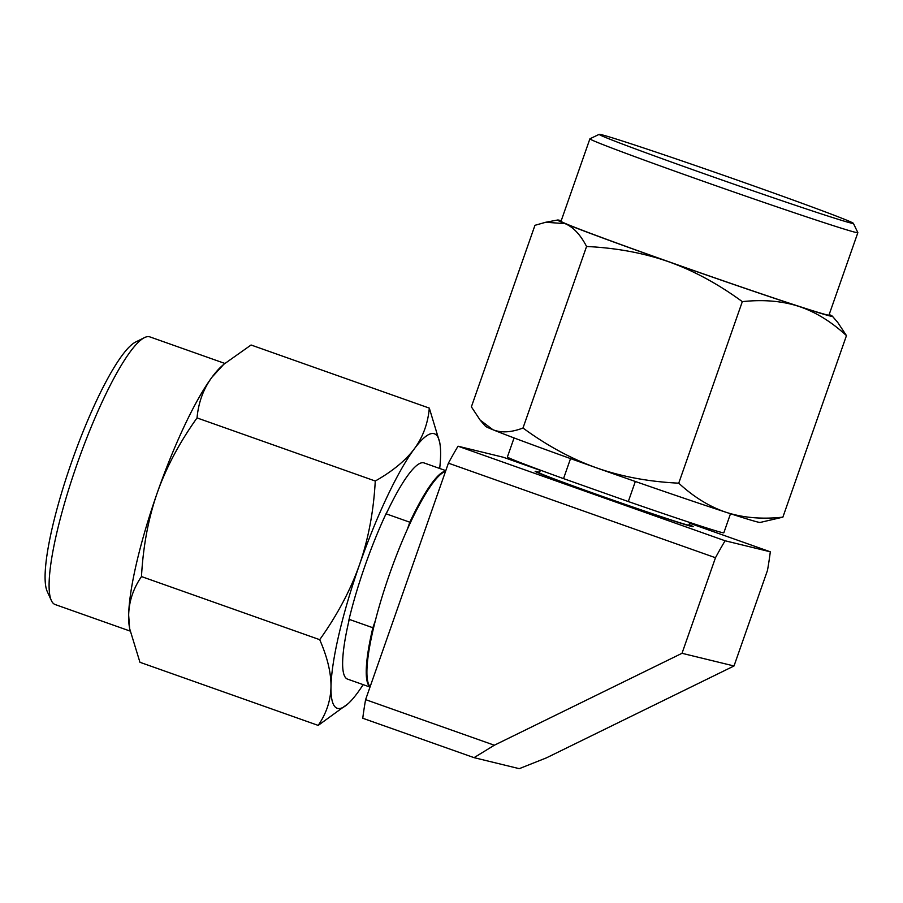 <?xml version="1.0" encoding="UTF-8"?>
<svg xmlns="http://www.w3.org/2000/svg" width="903" height="903" viewBox="0 0 903 903"><rect width="100%" height="100%" fill="white"/><g stroke="black" fill="none" stroke-linecap="round" stroke-linejoin="round"><path stroke-width="1.35" d="M445.484 471.513A114.658 21.187 109.5 0 0 389.396 574.579A114.658 21.187 109.5 0 0 370.151 686.619M448.407 463.16L715.481 557.727L682.013 653.298L494.336 745.223L474.052 757.651L362.769 718.246A190.984 35.285 -70.5 0 1 365.602 699.633L448.407 463.16A190.984 35.285 -70.5 0 1 458.035 446.206L503.242 457.234L540.321 470.361M494.336 745.223L365.602 699.633M682.013 653.298L734.015 665.974L546.338 757.899L519.248 768.667L474.052 757.651M715.481 557.727A190.984 35.285 -70.5 0 1 725.109 540.773L458.035 446.206M725.109 540.773L770.304 551.801L689.576 523.209M770.304 551.801A190.984 35.285 -70.5 0 1 767.482 570.403L734.015 665.974M539.622 472.359A83.719 1.546 19.3 0 0 536.608 471.535A83.719 1.546 19.3 0 0 535.163 471.332A83.719 1.546 19.3 0 0 606.331 497.892A83.719 1.546 19.3 0 0 691.732 526.472A83.719 1.546 19.3 0 0 693.188 526.675A83.719 1.546 19.3 0 0 689.057 524.699M439.693 468.476A145.597 26.898 109.5 0 0 440.596 455.236A145.597 26.898 109.5 0 0 439.998 444.174A145.597 26.898 109.5 0 0 414.33 448.836A145.597 26.898 109.5 0 0 359.529 564.623A145.597 26.898 109.5 0 0 330.995 686.799A145.597 26.898 109.5 0 0 337.677 708.415A145.597 26.898 109.5 0 0 348.095 703.708A145.597 26.898 109.5 0 0 357.261 693.211A145.597 26.898 109.5 0 0 363.153 684.632M439.772 442.662L429.309 408.111L251.068 345.002L223.775 364.315L212.002 377.194C203.435 388.843 198.446 402.411 197.035 417.92C179.392 442.673 166.118 467.686 157.201 492.982C148.397 518.288 143.148 546.157 141.478 576.565C133.226 588.643 128.96 601.5 128.666 615.157L129.626 628.567L139.954 662.294L318.195 725.402L348.095 703.708M130.043 631.05L55.151 604.536A141.952 26.221 -70.5 0 1 51.347 600.506L47.227 591.465A134.682 24.878 -70.5 0 1 71.495 462.415A134.682 24.878 -70.5 0 1 135.54 342.079L144.424 337.643A141.952 26.221 -70.5 0 1 149.446 336.763A141.952 26.221 -70.5 0 1 149.921 336.909L224.779 363.412M51.347 600.506A141.952 26.221 -70.5 0 1 76.936 464.481A141.952 26.221 -70.5 0 1 144.424 337.643M445.63 471.106A114.658 21.187 109.5 0 0 409.827 522.216L386.213 513.852L386.823 512.114A115.573 21.356 109.5 0 0 348.648 621.129L349.258 619.39L372.86 627.743L375.343 620.666M407.298 529.429L409.827 522.216M372.86 627.743A114.658 21.187 109.5 0 0 370.061 686.89M370.004 687.059L347.52 679.101A114.658 21.187 -70.5 0 1 349.258 619.39M386.213 513.852A114.658 21.187 -70.5 0 1 424.06 462.934L445.789 470.632M429.309 408.111C427.943 423.496 422.943 437.075 414.33 448.836C405.56 460.541 392.534 471.276 375.264 481.028C373.639 511.2 368.39 539.068 359.529 564.623C350.511 590.122 337.237 615.135 319.707 639.674C327.394 657.271 331.164 672.983 330.995 686.799C330.667 700.57 326.401 713.438 318.195 725.402M141.478 576.565L319.707 639.674M223.775 364.304L221.167 366.686A145.597 26.898 -70.5 0 0 212.002 377.194A145.597 26.898 109.5 0 0 157.201 492.982A145.597 26.898 109.5 0 0 128.666 615.157A145.597 26.898 -70.5 0 0 129.264 626.219L129.626 628.567M197.035 417.92L375.264 481.028M701.981 172.958A134.682 2.483 19.3 0 0 851.044 223.064A134.682 2.483 19.3 0 0 853.38 223.346A134.682 2.483 19.3 0 0 737.717 180.273A134.682 2.483 19.3 0 0 601.511 134.705A134.682 2.483 19.3 0 0 599.208 134.333A134.682 2.483 19.3 0 0 701.981 172.958M599.208 134.333L589.93 138.791A141.952 2.619 19.3 0 0 589.896 138.836A141.952 2.619 19.3 0 0 698.267 179.505A141.952 2.619 19.3 0 0 855.378 232.319A141.952 2.619 19.3 0 0 857.85 232.669A141.952 2.619 19.3 0 0 857.839 232.613L853.38 223.346M832.374 316.208L837.713 322.394L846.461 335.611C831.2 321.57 815.274 311.817 798.681 306.343A145.597 2.686 19.3 0 0 829.891 315.948A145.597 2.686 19.3 0 0 832.374 316.208A145.597 2.686 19.3 0 0 829.18 314.537M540.389 470.158L539.452 472.833A79.171 1.456 19.3 0 0 606.76 497.948A79.171 1.456 19.3 0 0 687.51 524.97A79.171 1.456 -160.7 0 0 688.887 525.174L689.824 522.487M730.504 513.728L723.834 532.781A114.658 2.111 -160.7 0 1 628.307 501.549L635.328 481.48M514.067 437.944L507.396 456.986A114.658 2.111 -160.7 0 0 563.528 478.613L628.307 501.549M563.528 478.613L570.538 458.6M846.461 335.611L782.878 517.148L760.145 522.453A145.597 2.686 -160.7 0 1 726.509 512.43A145.597 2.686 -160.7 0 1 596.567 467.867A145.597 2.686 -160.7 0 1 492.891 429.715A145.597 2.686 -160.7 0 1 485.464 426.261L480.125 420.064L471.377 406.847L534.96 225.31L545.728 222.262L565.052 223.628C573.27 227.048 580.448 234.667 586.566 246.485L522.995 428.022C511.256 432.481 501.221 433.034 492.891 429.715L480.125 420.064M782.878 517.148C762.087 519.394 743.293 517.825 726.509 512.43C709.781 506.888 693.854 497.135 678.74 483.173C649.043 481.762 621.659 476.671 596.567 467.867C571.531 458.916 547.004 445.63 522.995 428.022M561.226 220.704A145.597 2.686 19.3 0 0 557.682 220.005A145.597 2.686 19.3 0 0 565.052 223.628A145.597 2.686 -160.7 0 0 668.739 261.78A145.597 2.686 -160.7 0 0 798.681 306.343C782.066 300.981 763.272 299.401 742.322 301.636C718.088 283.914 693.56 270.629 668.739 261.78C643.884 253.032 616.489 247.941 586.566 246.485M857.85 232.669L828.977 315.102A141.952 2.619 -160.7 0 1 826.516 314.752A141.952 2.619 19.3 0 1 681.709 266.295A141.952 2.619 19.3 0 1 561.023 221.269L589.896 138.836M742.322 301.636L678.74 483.173M439.998 444.174L439.637 441.838M557.682 220.005L545.728 222.262"/></g></svg>
